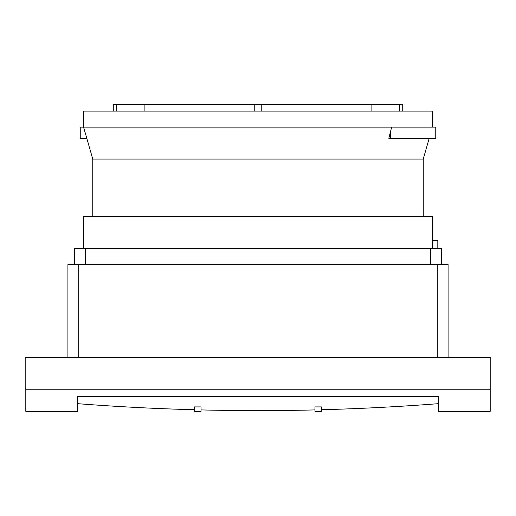 <?xml version="1.0" encoding="UTF-8"?>
<svg xmlns="http://www.w3.org/2000/svg" width="516" height="516" viewBox="0 0 516 516"><rect width="100%" height="100%" fill="white"/><g stroke="black" fill="none" stroke-linecap="round" stroke-linejoin="round"><path stroke-width="0.77" d="M201.047 409.917A1515.015 973.834 180 0 0 258 410.601A1515.015 973.834 180 0 0 314.954 409.917M429.209 138.294L423.243 159.07L92.757 159.07L83.579 127.104L83.579 111.121L432.421 111.121L432.421 127.104M86.791 138.294L80.238 138.294L80.238 127.104L391.67 127.104L390.399 132.025L390.399 138.294L435.762 138.294L435.762 127.104L391.67 127.104M432.421 248.499L432.421 216.526L83.579 216.526L83.579 248.499M390.399 138.294L388.819 138.294L390.399 132.025M77.426 403.66L77.426 396.475L438.574 396.475L438.574 411.362L490.2 411.362L490.2 389.761L25.8 389.761L25.8 411.362L77.426 411.362L77.426 403.66A1515.015 973.834 180 0 0 194.571 409.749M194.571 406.911L201.047 406.911L201.047 411.362L194.571 411.362L194.571 406.911M314.954 406.911L321.429 406.911L321.429 411.362L314.954 411.362L314.954 406.911M321.429 409.749A1515.015 973.834 180 0 0 438.574 403.66M490.2 389.761L490.2 357.362L25.8 357.362L25.8 389.761M67.918 357.362L67.918 264.482L448.082 264.482L448.082 357.362M441.599 264.482L441.599 248.499L74.401 248.499L74.401 264.482M116.519 111.121L116.519 104.638L144.912 104.638L144.912 111.121M254.762 111.121L254.762 104.638L144.912 104.638M261.238 111.121L261.238 104.638L399.481 104.638L399.481 111.121M371.088 111.121L371.088 104.638M402.725 111.121L402.725 104.638L399.481 104.638M116.519 104.638L113.275 104.638L113.275 111.121M254.762 104.638L261.238 104.638M437.82 248.499L437.82 240.501L432.421 240.501M437.278 264.482L437.278 357.362M78.722 264.482L78.722 357.362M430.583 248.499L430.583 264.482M85.417 264.482L85.417 248.499M423.243 159.07L423.243 216.526M92.757 159.07L92.757 216.526"/></g></svg>
